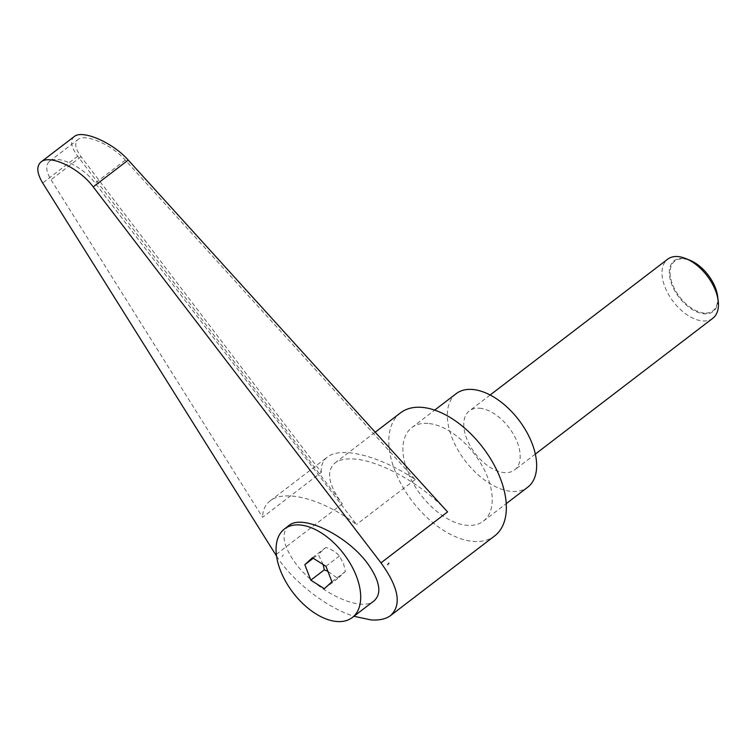 <?xml version="1.0" encoding="UTF-8"?>
<svg xmlns="http://www.w3.org/2000/svg" width="756" height="756" viewBox="0 0 756 756"><rect width="100%" height="100%" fill="white"/><g stroke="black" fill="none" stroke-linecap="round" stroke-linejoin="round"><path stroke-width="0.57" stroke-dasharray="3.78 2.83" d="M712.813 318.285A37.186 21.281 52.6 0 1 702.636 320.931A37.186 21.281 52.6 0 1 668.493 294.396A37.186 21.281 52.6 0 1 667.624 259.214M689.803 260.187A32.007 18.314 -127.4 0 0 682.904 258.467A32.007 18.314 -127.4 0 0 671.782 284.492A32.007 18.314 -127.4 0 0 704.28 313.872A32.007 18.314 -127.4 0 0 717.68 296.617M479.569 408.231A37.186 21.281 52.6 0 1 513.711 434.766A37.186 21.281 52.6 0 1 514.581 469.948A37.186 21.281 52.6 0 1 504.403 472.594A37.186 21.281 52.6 0 1 470.26 446.059A37.186 21.281 52.6 0 1 469.391 410.877A37.186 21.281 52.6 0 1 479.569 408.231M704.308 313.069A31.317 17.917 52.6 0 1 672.519 284.332A31.317 17.917 52.6 0 1 683.396 258.864A31.317 17.917 52.6 0 1 715.195 287.611A31.317 17.917 52.6 0 1 704.308 313.069M400.5 412.861A77.481 44.33 -127.4 0 0 402.315 486.165A77.481 44.33 -127.4 0 0 473.445 541.438A77.481 44.33 -127.4 0 0 494.651 535.928M276.545 556.066C292.6 581.326 326.214 607.493 353.912 616.291M74.182 136.609C69.835 140.493 71.007 147.023 77.707 156.209L342.298 503.836C328.331 484.709 325.893 471.101 334.955 463.003C339.312 459.742 345.709 458.419 354.148 459.034C380.448 460.593 423.596 485.012 447.552 511.916M283.302 554.961L282.13 556.529M456.208 393.649A58.883 33.689 -127.4 0 0 457.588 449.357A58.883 33.689 -127.4 0 0 511.651 491.372A58.883 33.689 -127.4 0 0 527.764 487.176M427.915 423.436A58.883 33.689 -127.4 0 0 411.793 427.622A58.883 33.689 -127.4 0 0 413.182 483.339A58.883 33.689 -127.4 0 0 467.236 525.344A58.883 33.689 -127.4 0 0 483.358 521.158A58.883 33.689 -127.4 0 0 481.969 465.45A58.883 33.689 -127.4 0 0 427.915 423.436M288.83 525.609C281.185 532.564 282.716 544.131 293.432 560.328L294.122 561.311C313.92 590.19 360.357 613.182 374.04 600.888M323.19 564.562L318.285 554.384L325.864 547.457C331.591 549.376 336.108 552.23 339.406 556.01L343.593 563.853L345.388 571.498L337.809 578.434L327.887 571.309M321.328 472.349C320.856 465.687 322.859 460.612 327.348 457.115C340.956 445.927 379.985 455.887 415.224 479.559L125.279 160.092C111.879 144.774 85.088 133.141 77.991 139.548C74.182 142.95 75.213 148.667 81.072 156.7L321.328 472.349L262.587 517.293L50.983 179.72C45.851 171.13 45.369 164.997 49.527 161.321C57.295 154.404 83.16 166.745 95.19 183.113L356.482 524.494C323.266 499.291 284.908 488.811 270.119 500.907C265.261 504.677 262.748 510.139 262.587 517.293M415.224 479.559L356.482 524.494M388.886 563.088L387.705 564.637M324.352 588.726L337.809 578.434M331.931 581.789L345.388 571.498M313.22 558.268L318.285 554.384M325.949 566.301L339.406 556.01M312.408 557.748L325.864 547.457M342.298 503.836L275.723 554.772M125.279 160.092L95.19 183.113M81.072 156.7L50.983 179.72M77.707 156.209L42.686 182.999M535.333 454.082L514.581 469.948M334.955 463.003L375.203 432.205M411.793 427.622L434.681 410.121M49.527 161.321L77.991 139.548M270.119 500.907L327.348 457.115M483.358 521.158L506.237 503.647M490.134 395.01L469.391 410.877"/><path stroke-width="1.13" d="M490.134 395.01L667.624 259.214A37.186 21.281 52.6 0 1 677.801 256.567A37.186 21.281 52.6 0 1 685.815 258.571A37.186 21.281 52.6 0 1 718.2 300.888A37.186 21.281 52.6 0 1 712.813 318.285L535.333 454.082M718.2 300.888L717.68 296.617A32.007 18.314 -127.4 0 0 689.803 260.187L685.815 258.571M353.912 616.291L370.903 619.901C379.342 620.506 385.919 619.051 390.616 615.526L494.651 535.928A77.481 44.33 -127.4 0 0 492.836 462.625A77.481 44.33 -127.4 0 0 421.706 407.342A77.481 44.33 -127.4 0 0 400.5 412.861L375.203 432.205M390.616 615.526C401.909 604.894 398.695 587.336 380.977 562.851L93.205 186.883C79.456 168.172 49.905 154.073 41.022 161.973C36.269 166.178 36.817 173.181 42.686 182.999L276.545 556.066M506.237 503.647L527.764 487.176A58.883 33.689 -127.4 0 0 526.384 431.468A58.883 33.689 -127.4 0 0 472.32 389.453A58.883 33.689 -127.4 0 0 456.208 393.649L434.681 410.121M280.372 570.317A55.783 31.913 -127.4 0 0 352.277 617.539A55.783 31.913 -127.4 0 0 356.388 576.157A55.783 31.913 -127.4 0 0 284.483 528.935A55.783 31.913 -127.4 0 0 280.372 570.317M352.277 617.539L374.04 600.888C381.695 593.933 380.155 582.356 369.448 566.168C350.066 536.949 302.693 513.116 288.83 525.609L284.483 528.935M41.022 161.973L74.182 136.609C82.3 129.285 112.909 142.582 128.227 160.083L447.552 511.916L380.977 562.851M327.887 571.309L324.267 569.873L323.19 564.562M388.886 563.088L387.705 564.637L388.886 563.088M331.931 581.789L324.352 588.726L310.81 580.173L304.829 564.685L312.408 557.748L325.949 566.301L331.931 581.789M310.81 580.173L324.267 569.873M304.829 564.685L313.22 558.268M128.227 160.083L93.205 186.883"/></g></svg>

